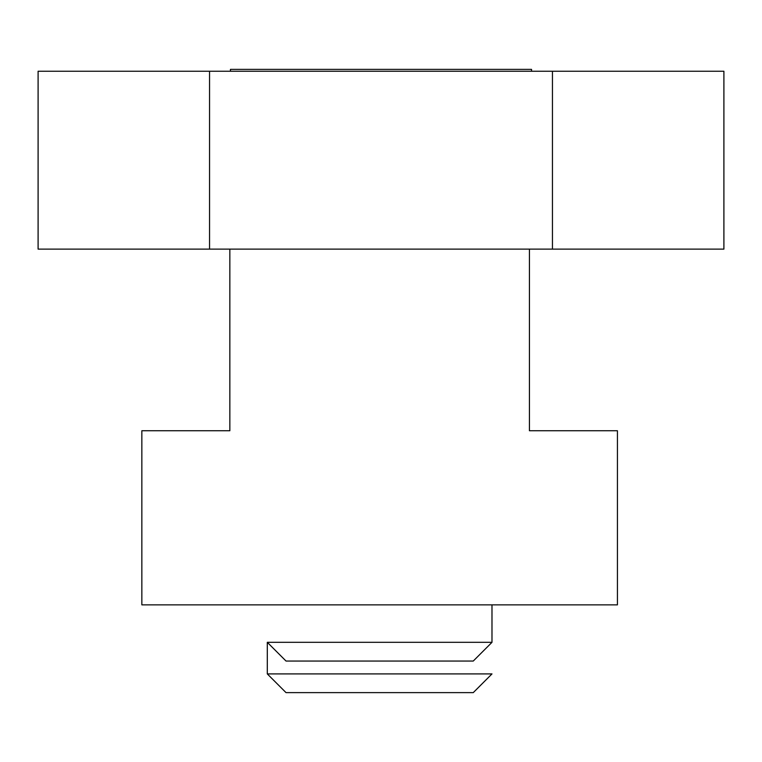 <?xml version="1.0" encoding="UTF-8"?>
<svg xmlns="http://www.w3.org/2000/svg" width="762" height="762" viewBox="0 0 762 762"><rect width="100%" height="100%" fill="white"/><g stroke="black" fill="none" stroke-linecap="round" stroke-linejoin="round"><path stroke-width="1.14" d="M229.848 249.117L229.848 430.74L141.846 430.74L141.846 604.866L617.43 604.866L617.43 430.74L529.428 430.74L529.428 249.117M473.259 692.629L286.026 692.629L267.3 673.913L491.985 673.913L473.259 692.629M473.259 661.045L286.026 661.045L267.3 642.318L491.985 642.318L473.259 661.045M531.543 71.237L531.543 69.371L230.457 69.371L230.457 71.237M552.45 249.117L723.9 249.117L723.9 71.237L552.45 71.237L552.45 249.117L38.1 249.117L38.1 71.237L209.55 71.237L209.55 249.117M209.55 71.237L552.45 71.237M267.3 642.318L267.3 673.913M491.985 604.866L491.985 642.318"/></g></svg>
